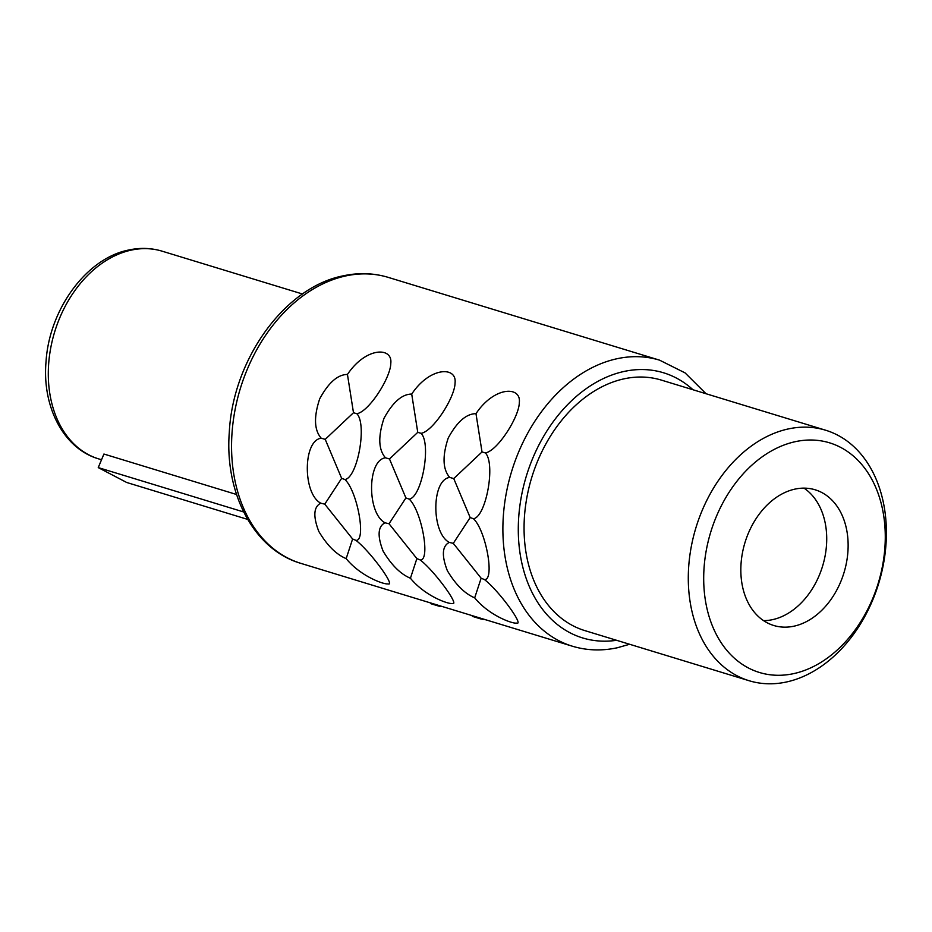 <?xml version="1.0" encoding="UTF-8"?>
<svg xmlns="http://www.w3.org/2000/svg" width="932" height="932" viewBox="0 0 932 932"><rect width="100%" height="100%" fill="white"/><g stroke="black" fill="none" stroke-linecap="round" stroke-linejoin="round"><path stroke-width="1.4" d="M763.564 620.63A70.937 51.749 -73 0 0 772.581 619.64A70.937 51.749 107 0 0 824.133 560.435A70.937 51.749 107 0 0 803.99 488.135M794.006 626.176A70.937 51.749 107 0 0 847.037 559.41A70.937 51.749 107 0 0 815.185 489.801A70.937 51.749 107 0 0 794.961 489.114A70.937 51.749 -73 0 0 741.93 555.891A70.937 51.749 -73 0 0 773.781 625.5A70.937 51.749 -73 0 0 794.006 626.176M793.68 673.626A120.053 87.573 -73 0 1 703.695 577.351A120.053 87.573 -73 0 1 795.299 441.675A120.053 87.573 -73 0 1 885.272 537.95A120.053 87.573 -73 0 1 793.68 673.626M786.468 681.991A130.969 95.53 -73 0 1 749.13 680.733A130.969 95.53 -73 0 1 690.321 552.21A130.969 95.53 -73 0 1 788.227 428.953A130.969 95.53 -73 0 1 825.566 430.2A130.969 95.53 -73 0 1 884.363 558.722A130.969 95.53 -73 0 1 786.468 681.991M749.13 680.733L584.9 630.626A130.969 95.53 -73 0 1 526.091 502.103A130.969 95.53 -73 0 1 623.997 378.846A130.969 95.53 107 0 1 661.336 380.093L825.566 430.2M430.933 603.051L430.933 603.726L430.852 603.027M485.386 452.94C497.653 450.808 519.24 416.79 519.322 402.484C521.314 385.999 494.379 386.081 475.984 413.668C466.268 413.726 457.018 421.847 448.234 438.028C442.211 456.202 442.712 469.332 449.737 477.429C431.446 479.584 431.12 532.813 449.282 542.412C442.141 546.047 441.488 555.472 447.348 570.687C455.69 584.644 464.8 593.696 474.691 597.843C489.183 615.598 512.658 623.951 516.561 623.089C524.553 625.954 499.028 590.841 484.5 579.587C494.95 580.298 486.05 530.681 473.503 518.751C486.155 516.678 495.754 463.6 485.386 452.94L482.019 451.95L453.744 478.57L449.737 477.429M421.124 433.333C433.38 431.19 454.979 397.183 455.061 382.877C457.053 366.392 430.118 366.474 411.711 394.061C402.007 394.12 392.756 402.24 383.961 418.421C377.938 436.595 378.45 449.725 385.475 457.81C367.185 459.977 366.858 513.206 385.021 522.805C377.868 526.44 377.227 535.865 383.087 551.08C391.428 565.037 400.539 574.089 410.43 578.236C424.91 595.991 448.385 604.344 452.3 603.482C460.292 606.348 434.766 571.223 420.239 559.981C430.677 560.691 421.777 511.074 409.241 499.144C421.893 497.071 431.493 443.993 421.124 433.333L417.757 432.343L389.483 458.963L385.475 457.81M356.863 413.726C369.119 411.583 390.718 377.577 390.799 363.27C392.791 346.786 365.857 346.867 347.45 374.454C337.745 374.513 328.495 382.633 319.699 398.814C313.676 416.977 314.177 430.118 321.214 438.203C302.923 440.37 302.585 493.599 320.759 503.187C313.606 506.833 312.966 516.258 318.826 531.473C327.167 545.43 336.277 554.482 346.168 558.629C360.649 576.384 384.124 584.737 388.038 583.875C396.018 586.741 370.493 551.616 355.977 540.374C366.416 541.084 357.515 491.467 344.968 479.537C357.62 477.464 367.231 424.375 356.863 413.726L353.484 412.736L325.221 439.356L321.214 438.203M475.984 413.668L482.019 451.95M473.503 518.751L470.171 517.551L453.29 543.356L481.133 578.201L474.691 597.843M453.744 478.57L470.171 517.551M484.5 579.587L481.133 578.201M453.29 543.356L449.282 542.412M411.711 394.061L417.757 432.343M409.241 499.144L405.909 497.944L389.028 523.749L416.872 558.594L410.43 578.236M389.483 458.963L405.909 497.944M420.239 559.981L416.872 558.594M389.028 523.749L385.021 522.805M347.45 374.454L353.484 412.736M344.968 479.537L341.636 478.337L324.767 504.142L352.611 538.987L346.168 558.629M325.221 439.356L341.636 478.337M355.977 540.374L352.611 538.987M324.767 504.142L320.759 503.187M480.924 618.3L480.912 618.976L485.863 619.815M472.349 615.691L472.349 616.355L480.912 618.976M430.933 603.726L439.496 606.336A152.79 111.456 107 0 0 441.931 606.406M439.508 605.672L439.496 606.336M243.648 511.959L98.244 467.596L103.918 454.035L236.553 494.496M247.644 519.392L126.694 482.485L98.244 467.596M616.553 640.296A138.612 101.11 -73 0 1 518.355 524.506A138.612 101.11 -73 0 1 624.044 371.46A138.612 101.11 -73 0 1 693 389.762M301.001 563.406C254.203 549.973 224.519 493.809 229.295 432.262C232.918 359.414 284.633 287.126 343.256 275.825C358.75 272.494 373.755 273.018 388.271 277.387A149.516 109.067 -73 0 0 345.644 275.954A149.516 109.067 -73 0 0 233.874 416.674A149.516 109.067 -73 0 0 301.001 563.406L572.341 646.202A149.516 109.067 -73 0 1 505.202 499.47A149.516 109.067 -73 0 1 616.984 358.738A149.516 109.067 -73 0 1 659.611 360.171L685.09 372.905L706.048 393.735M101.53 459.756L98.734 458.905A108.59 79.208 -73 0 1 49.978 352.343A108.59 79.208 -73 0 1 131.156 250.137A108.59 79.208 -73 0 1 162.11 251.174L302.527 294.011M572.341 646.202C586.845 650.571 601.851 651.084 617.357 647.752L629.613 644.268M388.271 277.387L659.611 360.171M98.734 458.905C63.784 448.875 41.94 406.911 46.041 361.558C49.303 309.377 86.408 258.234 128.767 250.009C140.231 247.539 151.345 247.935 162.11 251.174"/></g></svg>
